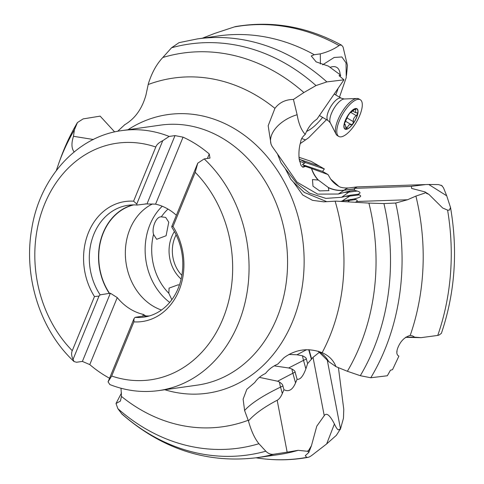 <?xml version="1.0" encoding="UTF-8"?>
<svg xmlns="http://www.w3.org/2000/svg" width="484" height="484" viewBox="0 0 484 484"><rect width="100%" height="100%" fill="white"/><g stroke="black" fill="none" stroke-linecap="round" stroke-linejoin="round"><path stroke-width="0.73" d="M338.812 186.34L330.645 179.062L328.031 174.567L311.635 168.547A29.53 26.935 -131.7 0 0 318.321 180.042L328.321 187.496A29.536 26.941 -131.7 0 0 344.257 190.151A59.072 20.534 -97.2 0 1 348.782 187.949L348.782 187.949C343.664 188.119 340.246 187.532 338.54 186.189L338.54 186.189A29.536 26.808 119.6 0 1 330.645 179.062M298.997 157.276L311.145 161.378L324.353 168.952L322.568 171.409L328.031 174.567M441.335 185.487L438.534 184.592L428.751 184.483L446.714 195.802L443.465 187.701L441.928 185.917M446.714 195.802L450.525 207.515L449.358 210.177L447.591 210.117L442.618 207.963L428.884 194.362L426.138 193.201M411.352 186.413L354.439 188.343L357.259 186.891L425.624 184.573L411.485 186.316L411.624 188.433L424.988 191.906L428.884 194.362M425.624 184.573L428.751 184.483M350.688 195.161L345.431 196.304A29.566 26.85 -133.7 0 0 349.708 196.099L350.688 195.161L357.7 194.272L359.237 194.895C362.189 196.087 360.519 197.436 354.234 198.93L355.855 199.583C357.325 200.194 357.579 200.83 356.629 201.489L407.48 199.765L415.901 196.087L425.079 192.989M415.901 196.087A211.496 174.3 81.9 0 1 410.208 335.436L412.495 335.884L414.661 337.16L421.032 337.657L437.754 335.43A218.29 179.897 -98.1 0 0 447.591 210.117M425.303 192.674L424.988 191.906M354.439 188.343L354.56 190.321L357.252 191.053L348.861 192.118L341.619 197.303L325.865 198.392L309.482 193.092L296.601 183.182L285.227 168.547L290.793 179.207L293.449 182.123L302.73 194.985L312.495 200.334L323.778 201.84L335.92 201.132L368.911 203.099L383.927 203.564L395.712 203.044A211.496 174.3 81.9 0 1 399.596 294.841A211.496 174.3 81.9 0 1 370.792 377.75L387.321 375.765L390.467 370.218L392.53 369.667L398.895 356.121C396.644 354.984 396.227 352.376 397.648 348.292C400.286 341.377 404.473 337.094 410.208 335.436M357.7 194.272C360.925 193.291 360.78 192.215 357.252 191.053M407.48 199.765L395.712 203.044M356.629 201.489L355.613 202.173M383.927 203.564A207.539 171.033 81.9 0 1 388.083 295.143A207.539 171.033 81.9 0 1 360.296 375.699L370.792 377.75M360.296 375.699L347.379 371.282L335.963 366.648L328.739 361.621L318.145 351.227M414.661 337.16L405.792 337.197M405.592 337.342L421.032 337.657M450.525 207.515C458.015 251.154 454.972 293.098 441.384 333.355L439.109 335.007L437.754 335.43M327.347 360.501L340.5 428.909L343.459 418.267L343.773 409.361L338.431 367.707M287.157 452.165L273.744 454.234A211.496 174.3 81.9 0 1 256.611 457.731C207.031 463.66 162.14 449.104 121.938 414.056L117.878 408.671A199.499 164.415 -98.1 0 0 258.928 443.713C254.717 438.558 251.226 430.972 248.449 420.953C254.372 414.123 263.949 407.219 277.175 400.244L287.157 452.165L298.126 450.326L308.09 451.354L311.448 445.691L316.778 426.192L324.492 415.302C326.779 412.562 330.088 415.46 334.42 423.996C336.12 427.681 337.475 429.635 338.473 429.865L340.573 428.721M334.42 423.996L326.658 443.931L336.344 435.34L340.554 428.776M326.658 443.931L314.594 453.248C311.454 455.801 309.294 457.168 308.12 457.338L306.747 457.386L305.283 455.692L308.816 452.437L308.09 451.354M256.072 457.804L256.151 457.822C273.478 460.593 290.678 460.459 307.751 457.416L308.12 457.338M298.126 450.326A211.496 174.3 81.9 0 1 277.737 454.742L256.611 457.731M308.453 450.429L307.564 451.142M324.201 415.46L313.033 357.355L307.606 363.587L305.882 368.856C303.051 376.401 300.122 379.867 297.097 379.256L295.549 382.898C292.572 389.892 288.706 392.155 283.951 389.687L282.323 393.516L280.545 387.115A135.913 28.441 -15.5 0 0 244.608 410.517L248.449 420.953M277.175 400.244C279.087 399.288 280.805 397.043 282.323 393.516M117.878 408.671L116.015 403.499L121.538 392.929M300.419 143.47L308.604 137.771L305.604 139.882L301.707 138.569M300.83 143.197L300.237 143.615M322.628 64.826L334.135 57.481L341.867 56.961L346.03 62.884L346.254 77.543L339.478 97.133M326.506 119.663L308.604 137.771M301.26 142.877L305.604 139.882M299.13 158.909L300.691 159.793L319.537 166.151M300.691 159.793L305.416 162.557L324.353 168.952M305.416 162.557L302.452 164.621L322.568 171.409M302.452 164.621L304.563 165.879A7.466 0.532 -151.3 0 1 305.501 166.448L311.635 168.547M344.281 192.311A29.566 26.723 -135.7 0 0 348.861 192.118L350.053 190.896L338.34 194.023L317.667 194.12L297.031 182.147L277.453 153.906L281.016 162.836L285.227 168.547M354.524 188.851L344.257 190.151L338.34 194.023M350.053 190.896L354.56 190.321M277.453 153.906L272.111 146.416A29.536 17.962 156.3 0 1 272.093 146.38M339.937 76.363L340.724 75.171L328.424 66.133L316.143 61.867L311.248 55.944L314.279 54.728A211.496 174.3 81.9 0 0 218.453 35.925L197.327 38.92A211.496 174.3 81.9 0 1 302.778 63.483A211.496 174.3 81.9 0 1 326.851 81.899L316.004 85.565L303.885 92.535L293.431 99.45C285.53 99.529 279.365 102.499 274.924 108.362L268.178 125.719L271.022 144.153L272.111 146.416M303.885 92.535A199.499 164.415 -98.1 0 0 162.83 57.487C156.568 64.13 151.746 72.89 148.352 83.78L145.932 95.106C142.096 108.779 135.03 118.653 124.727 124.715L117.666 131.291M293.449 182.123L304.297 192.426L326.76 201.671M340.863 201.308L354.234 198.93M345.431 196.304L341.619 197.303M359.237 194.895L349.708 196.099L342.031 201.072M335.128 201.181A176.073 145.103 -98.1 0 1 341.904 291.126A176.073 145.103 81.9 0 1 322.144 352.697C328.914 355.649 333.524 360.296 335.963 366.648M244.608 410.517L243.119 399.155L246.834 389.33L254.814 382.463C257.397 378.591 260.973 375.584 265.547 373.448L265.559 373.442C268.608 369.419 272.686 366.309 277.78 364.107L283.89 357.803C295.627 349.224 308.381 347.518 322.144 352.697L321.757 352.527M302.518 355.794A29.566 18.453 -115.4 0 0 303.522 360.356L306.342 359.019C306.584 358.227 305.313 357.156 302.518 355.794L296.964 354.772L306.529 349.714M296.964 354.772L288.978 354.457M116.015 403.499L120.389 401.103L121.46 396.432L121.006 388.247M259.363 377.357L277.616 381.217L279.468 382.058C281.767 383.6 282.916 384.907 282.916 385.972L283.951 389.687M291.919 368.977A29.566 18.84 -115.7 0 0 292.868 373.243L295.119 372.154C295.228 371.337 294.157 370.278 291.912 368.977L288.646 367.985L274.247 365.862M295.549 382.898L292.868 373.243L277.616 381.217M305.882 368.856L303.522 360.356L288.646 367.985M306.342 359.019L307.606 363.587M295.119 372.154L297.097 379.256M179.364 285.203L178.233 284.798L169.067 288.113L168.849 293.31L171.838 299.711M168.849 293.31A54.353 44.794 81.9 0 1 153.561 234.359C151.589 228.49 155.854 216.348 161.335 216.844L165.667 217.389L168.753 222.192L166.091 235.75L156.683 239.296L153.597 234.498M346.471 75.54L347.445 65.473L343.065 46.996L341.625 45.212L339.95 45.097L339.072 45.563A218.29 179.897 -98.1 0 0 234.31 26.935L214.763 33.384L202.288 38.218M234.31 26.935L235.502 26.59C272.014 20.37 307.388 26.584 341.625 45.212M314.279 54.728L320.305 53.875C327.517 52.054 333.772 49.283 339.072 45.563M326.851 81.899L343.955 79.83L339.072 75.643L340.724 75.171M293.431 99.45L297.128 114.738C298.634 123.644 301.338 130.202 305.241 134.413C307.987 127.619 311.89 122.525 316.947 119.131L343.955 79.83M320.305 53.875L320.408 63.985M306.535 131.412A37.28 13.945 120.4 0 0 322.58 117.364M335.721 94.931A37.28 13.945 120.4 0 0 338.032 88.56M340.222 76.599A37.28 13.945 120.4 0 0 340.222 75.927M340.173 74.718A37.28 13.945 120.4 0 0 330.167 67.294M302.373 166.926A17.72 4.441 113.3 0 0 304.563 165.879M305.241 134.413C302.349 136.833 300.83 139.404 300.673 142.127L300.54 142.55C299.094 147.239 298.628 152.75 299.148 159.085L301.084 165.613L302.966 167.228L305.501 166.448M318.321 180.042L312.47 179.582L312.979 186.177L319.609 190.89L328.89 190.648L328.321 187.496M74.246 152.097C71.475 148.576 71.221 143.312 73.483 136.3L74.379 129.924A199.499 164.415 -98.1 0 0 58.957 162.799L56.313 170.543M93.485 139.519L73.483 136.3M114.641 131.92L100.146 116.136L83.145 118.901L77.446 122.549L74.379 129.924M162.83 57.487L171.56 47.777L179.038 42.652L197.327 38.92M152.49 203.946A56.271 46.373 -98.1 0 0 125.338 252.6A56.271 46.373 -98.1 0 0 151.752 305.295A56.271 46.373 -98.1 0 0 161.481 310.026M176.382 215.277A56.271 46.373 -98.1 0 0 169.678 210.11A56.271 46.373 -98.1 0 0 155.582 204.151L146.168 203.933A56.271 46.373 -98.1 0 0 145.303 203.867M133.675 204.895A56.271 46.373 -98.1 0 0 109.499 293.34L110.358 293.219L117.249 297.606A56.271 46.373 -98.1 0 0 129.337 308.471A56.271 46.373 -98.1 0 0 143.439 314.431L145.363 315.707L144.504 315.828A56.271 46.373 -98.1 0 0 149.393 315.943M142.683 316.276L143.439 314.431M109.547 378.234A131.297 108.204 81.9 0 1 102.445 374.041A131.297 108.204 81.9 0 1 89.776 364.603L82.389 361.421L76.557 362.25L74.07 361.578L73.042 359.394C71.438 355.891 71.178 352.993 72.261 350.706A119.481 98.47 81.9 0 1 44.564 204.242A119.481 98.47 81.9 0 1 155.8 147.015C156.622 144.649 158.94 142.538 162.739 140.693L136.772 204.006L136.972 205.047L146.168 203.933M117.249 297.606L89.776 364.603M155.582 204.151L183.055 137.153A131.297 108.204 81.9 0 1 196.571 144.535A131.297 108.204 81.9 0 1 209.245 153.979L210.008 158.093L204.175 158.921L197.75 163.181L195.215 172.334L173.006 226.5L171.778 226.494L197.75 163.181M171.778 226.494L171.977 227.534A56.477 46.543 81.9 0 1 179.933 283.473A56.477 46.543 81.9 0 1 143.972 317.111A56.477 46.543 81.9 0 1 135.145 317.341L134.02 318.569L133.893 321.866L111.677 376.026L108.053 381.882L109.88 384.58C125.913 390.854 142.211 392.857 158.764 390.588L197.272 385.137A131.297 108.204 -98.1 0 0 286.528 280.248A131.297 108.204 -98.1 0 0 225.986 140.414A131.297 108.204 -98.1 0 0 225.931 140.378A131.297 108.204 -98.1 0 0 160.47 125.132L121.962 130.583A131.297 108.204 81.9 0 1 169.17 136.434L162.739 140.693M133.893 321.866A60.615 49.955 -98.1 0 0 178.977 290.582A60.615 49.955 -98.1 0 0 173.006 226.5M134.02 318.569L108.053 381.882M135.145 317.341L144.504 315.828M209.245 153.979L207.406 158.462M183.055 137.153L175.002 135.605L147.027 203.806M175.002 135.605L169.17 136.434M73.042 359.394L99.008 296.081L94.477 296.547L72.261 350.706M94.477 296.547A60.615 49.955 -98.1 0 1 88.505 232.465A60.615 49.955 -98.1 0 1 133.59 201.181L155.8 147.015M133.59 201.181L136.772 204.006M99.008 296.081L100.14 294.853A56.477 46.543 81.9 0 1 92.184 238.908A56.477 46.543 81.9 0 1 128.145 205.27A56.477 46.543 81.9 0 1 136.972 205.047M100.14 294.853L109.499 293.34M82.389 361.421L110.358 293.219M313.039 357.349L319.513 352.171M258.928 443.713L265.819 451.215C268.209 453.617 270.852 454.627 273.744 454.234M351.305 101.095A21.266 7.956 -59.6 0 1 356.98 98.476A21.266 7.956 -59.6 0 1 358.874 98.911L360.296 99.74A21.266 7.956 -59.6 0 1 359.872 115.107A21.266 7.956 -59.6 0 1 346.369 134.256A21.266 7.956 120.4 0 1 338.8 136.446L337.378 135.617A21.266 7.956 120.4 0 1 336.077 134.171A21.266 7.956 120.4 0 1 338.752 118.054A21.266 7.956 120.4 0 1 351.305 101.095M338.8 136.446A21.266 7.956 120.4 0 1 339.217 121.079A21.266 7.956 120.4 0 1 352.721 101.93A21.266 7.956 -59.6 0 1 360.296 99.74M352.727 109.941A11.816 4.423 -59.6 0 1 357.827 113.601A11.816 4.423 -59.6 0 1 349.2 127.903A11.816 4.423 -59.6 0 1 344.1 124.243A11.816 4.423 -59.6 0 1 352.727 109.941M357.416 112.851L355.48 112.627L355.813 108.718A11.556 4.326 120.4 0 0 349.103 113.922A11.556 4.326 120.4 0 0 344.251 124.128A11.556 4.326 120.4 0 0 346.114 129.131A11.556 4.326 120.4 0 0 352.824 123.928A11.556 4.326 120.4 0 0 357.676 113.722A11.556 4.326 120.4 0 0 355.813 108.718L350.126 112.923M349.66 113.256L347.978 115.827L344.251 124.128L344.535 124.751L345.195 124.485L346.114 129.131L349.024 124.818L351.233 124.594L345.455 121.206L351.081 124.503M356.853 112.778L357.676 113.722L356.291 115.64C353.937 117.34 352.981 119.36 353.411 121.696L347.016 117.957M353.411 121.696L352.824 123.928L351.263 124.612M344.203 124.551L344.287 124.866M396.844 352.382A21.266 8.748 19.1 0 0 396.959 350.961M340.331 429.35L340.536 428.818M256.151 457.822A218.29 179.897 -98.1 0 0 306.747 457.386M328.551 187.78A29.536 26.941 -131.7 0 0 344.13 190.266L354.639 188.935M274.924 108.362A176.073 145.103 -98.1 0 0 148.189 84.525M127.976 129.73A140.699 115.954 81.9 0 1 238.134 130.958A140.699 115.954 81.9 0 1 302.488 284.834A140.699 115.954 81.9 0 1 164.778 389.735M348.075 201.683A135.913 47.238 82.8 0 0 349.533 200.388A29.566 26.85 46.3 0 1 344.445 200.551M355.855 199.583L349.533 200.388L350.561 199.396M347.379 371.282A199.499 164.415 -98.1 0 0 373.715 294.478A199.499 164.415 -98.1 0 0 368.911 203.099M318.563 351.354A29.536 27.945 -66.9 0 1 328.739 361.621M121.46 396.432A176.073 145.103 -98.1 0 0 248.195 420.275M282.916 385.972L280.545 387.115A29.566 18.84 64.3 0 1 279.468 382.058M311.424 359.406L308.731 349.72M311.642 359.013L309.064 349.726M161.335 216.844A54.353 44.794 81.9 0 1 167.99 209.076M174.403 231.515A33.378 27.509 -98.1 0 0 181.137 279.062M162.243 206.238A59.078 48.684 -98.1 0 0 169.702 302.415M304.527 163.247L299.348 161.015M271.324 144.825A29.536 17.962 156.3 0 1 297.128 114.738M317.885 179.824A29.53 26.935 48.3 0 1 311.448 168.474M58.957 162.799L60.645 158.153A207.539 171.033 81.9 0 1 77.077 123.299M171.56 47.777A207.539 171.033 81.9 0 1 316.004 85.565M204.175 158.921A131.297 108.204 81.9 0 1 246.241 297.079A131.297 108.204 81.9 0 1 158.764 390.588M195.215 172.334A119.481 98.47 81.9 0 1 222.912 318.805A119.481 98.47 81.9 0 1 111.677 376.026M148.806 316.106A56.416 46.494 81.9 0 1 144.444 315.967M109.384 293.546A56.477 46.543 81.9 0 1 132.804 204.901M109.438 293.479A56.416 46.494 81.9 0 1 133.064 204.895M148.558 316.179A56.477 46.543 81.9 0 1 144.389 316.034M181.875 275.39A31.012 25.561 81.9 0 1 176.14 234.837M265.819 451.215A207.539 171.033 81.9 0 1 121.369 413.427M341.329 98.222L344.215 98.984A14.181 5.306 -59.6 0 0 340.427 100.733A14.181 5.306 120.4 0 0 332.054 112.04A14.181 5.306 120.4 0 0 330.269 122.791L328.194 120.649A12.995 4.864 120.4 0 1 328.454 111.26A12.995 4.864 120.4 0 1 336.707 99.559A12.995 4.864 -59.6 0 1 341.329 98.222L334.269 94.084M354.784 109.245L355.746 109.807M351.033 112.56L356.291 115.64M347.252 127.685L345.697 126.772M441.039 185.203L442.225 185.947M356.95 186.915L348.782 187.949M60.645 158.153C65.207 145.605 70.803 133.741 77.446 122.549M121.962 130.583C76.986 136.294 39.779 177.682 31.75 228.744C23.196 276.546 40.202 330.366 74.07 361.578M311.448 445.691L308.816 452.437M344.215 98.984L356.98 98.476M330.269 122.791L336.077 134.171M328.194 120.649L319.494 115.555M352.848 111.084L355.48 112.627M344.287 123.958L345.195 124.485"/></g></svg>
